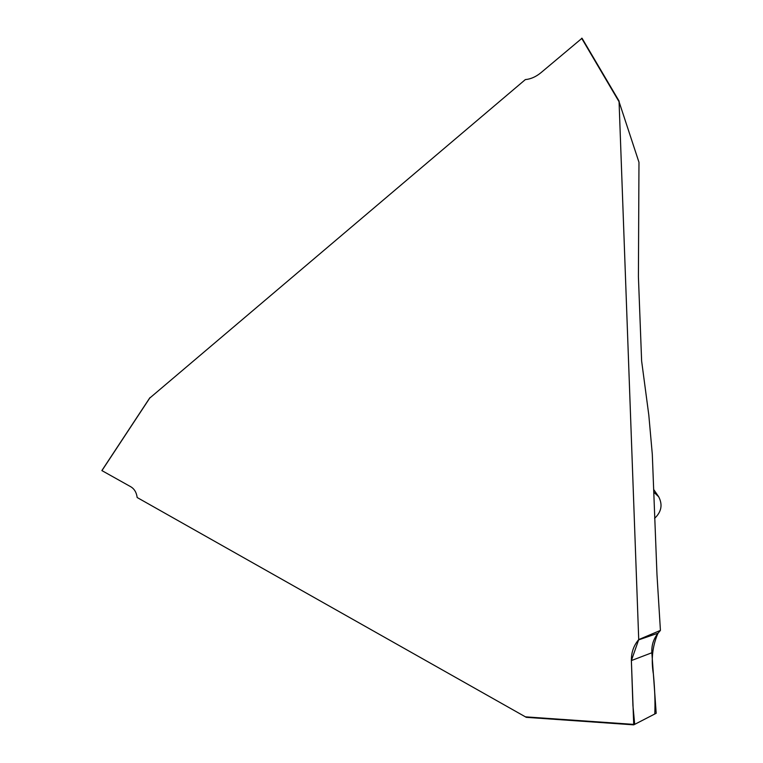 <?xml version="1.0" encoding="UTF-8"?>
<svg xmlns="http://www.w3.org/2000/svg" width="763" height="763" viewBox="0 0 763 763"><rect width="100%" height="100%" fill="white"/><g stroke="black" fill="none" stroke-linecap="round" stroke-linejoin="round"><path stroke-width="1.14" d="M149.72 398.095L525.345 79.59C530.781 79.104 536.036 76.758 541.12 72.561L582.035 38.236L619.146 101.212M631.382 660.567C631.23 652.727 633.576 645.851 638.412 639.957L658.097 633.176C653.519 638.822 651.44 645.345 651.86 652.756L631.382 660.567L633.729 724.85L526.289 717.334L137.168 497.524C136.501 492.459 134.355 488.864 130.711 486.718L101.937 470.618M638.726 639.585L660.424 630.4L656.981 574.682L652.298 454.223L648.808 415.072L641.626 360.994L638.412 276.75L638.974 162.271L619.07 101.756L638.726 639.585L631.373 660.596L632.918 705.413L634.702 724.354L654.778 713.996C655.293 702.933 654.845 689.733 653.433 674.416C650.934 659.614 652.451 645.88 657.992 633.214L638.412 639.957M654.587 518.344C661.473 511.906 662.828 504.705 658.669 496.742L653.805 489.674M526.289 717.334L633.748 724.84L656.19 713.271L651.86 652.756M658.097 633.176L660.424 630.4M101.927 470.637L150.082 397.552M633.567 724.383L525.354 716.839M581.644 38.245L619.07 101.756M653.92 492.288L658.669 496.742M582.035 38.245L619.184 101.25M101.87 470.58L149.767 397.885"/></g></svg>
